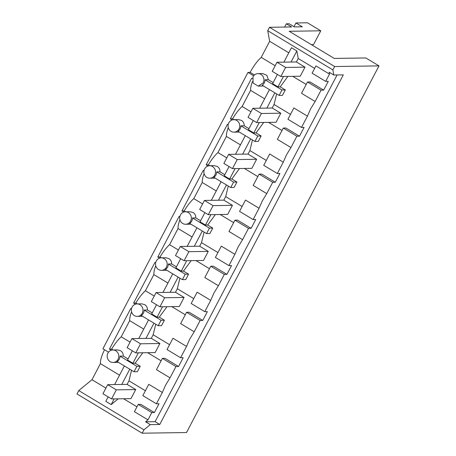 <?xml version="1.0" encoding="UTF-8"?>
<svg xmlns="http://www.w3.org/2000/svg" width="456" height="456" viewBox="0 0 456 456"><rect width="100%" height="100%" fill="white"/><g stroke="black" fill="none" stroke-linecap="round" stroke-linejoin="round"><path stroke-width="0.68" d="M263.18 82.918A6.247 5.837 -90.8 0 0 263.106 76.665A6.247 5.837 -90.8 0 0 257.999 73.61A6.247 5.837 -90.8 0 0 253 76.785L253.08 83.038L258.181 86.099L263.18 82.918M279.112 95.407L262.183 85.209A6.247 5.837 -90.8 0 0 264.292 82.901A6.247 5.837 -90.8 0 0 265.039 79.771L281.968 89.969L279.112 95.407L282.452 95.361L285.308 89.917L280.212 86.851L277.989 86.885L272.597 83.642L277.425 74.448M257.999 73.61L262.61 73.541L266.845 75.32L268.373 79.72L265.039 79.771M253.639 75.804L248.007 72.413L250.15 72.379L254.448 74.966M262.645 86.03L263.454 85.979M281.968 89.969L285.308 89.917M268.373 79.72L273.15 82.599M275.145 65.755L261.22 57.37A20.816 6.39 -58.9 0 0 250.15 72.379M248.007 72.413L102.913 348.766L108.551 352.163M269.496 27.292L334.664 66.536L379.01 65.881L365.854 57.958L334.259 58.425L289.178 31.276L320.773 30.808L307.475 22.8L295.944 22.971L302.311 26.801L294.365 26.921L289.104 23.752L286.334 23.792L291.595 26.961L269.496 27.292L267.718 30.677L269.656 41.296L261.22 57.37M104.538 349.746A20.816 6.39 121.1 0 0 100.417 363.649L91.975 379.723L78.768 390.57L76.99 393.955L142.158 433.2L186.504 432.544L379.01 65.881M232.201 119.939L230.343 118.816L251.666 78.198L252.367 78.62M111.292 350.236L109.434 349.114L130.758 308.495L131.459 308.917M135.478 304.175L133.614 303.058L154.943 262.434L155.638 262.855M159.657 258.119L157.799 256.996L179.122 216.378L179.824 216.794M183.842 212.057L181.978 210.934L203.302 170.316L204.003 170.738M208.021 165.995L206.158 164.878L227.487 124.254L228.182 124.676M264.634 98.809L250.6 90.356A20.816 6.39 -58.9 0 1 252.47 81.527M78.768 390.57L143.936 429.814L150.263 424.621L159.754 424.485L343.305 74.864L333.815 75.006L329.147 72.196L329.5 74.106L325.681 81.379L328.269 81.339L323.646 90.134L321.064 90.174L307.486 81.994L301.547 93.309L315.125 101.483L310.65 108.813L307.435 116.12L301.496 127.435L304.084 127.401L299.467 136.196L296.879 136.23L290.939 147.544L286.471 154.875L283.256 162.182L277.316 173.497L279.904 173.457L275.287 182.252L272.699 182.292L266.754 193.606L262.291 200.931L259.076 208.238L253.131 219.558L255.719 219.518L251.102 228.313L248.514 228.353L242.575 239.668L238.106 246.992L234.891 254.3L228.952 265.614L231.54 265.58L226.923 274.37L224.335 274.409L218.395 285.724L213.927 293.054L210.712 300.361L204.772 311.676L207.355 311.636L202.738 320.431L200.15 320.471L194.21 331.786L189.742 339.11L186.527 346.417L180.587 357.738L183.175 357.698L178.558 366.493L175.97 366.533L170.031 377.847L165.562 385.172L162.347 392.479L156.408 403.794L142.831 395.62L148.77 384.305L162.347 392.479M301.496 127.435L287.918 119.261L293.858 107.947L307.435 116.12M290.483 114.376L274.062 104.487L276.638 93.919M287.896 76.397L280.212 86.851M306.193 84.451L292.701 76.329M276.986 62.25L285.599 67.437L280.839 76.505L272.226 71.318L276.986 62.25L296.389 61.965L298.213 58.488L296.839 50.981L291.031 62.044M283.455 76.465L277.989 86.885M283.883 62.147L291.452 47.732L296.839 50.981M269.656 41.296L288.785 52.81M333.815 75.006L332.886 69.922L267.718 30.677M314.634 68.377L298.213 58.488M329.5 74.106L315.922 65.926L312.103 73.199L325.681 81.379M334.664 66.536L332.886 69.922M286.334 23.792L284.618 27.064M143.936 429.814L142.158 433.2M150.263 424.621L145.595 421.811L147.972 419.862L134.395 411.688L138.214 404.415L140.796 404.375L154.373 412.549L158.99 403.754L156.408 403.794M136.954 406.809L123.559 398.743M108.152 396.868L105.798 401.343L111.19 404.592L118.212 398.823M91.975 379.723L105.906 388.113M100.417 363.649L119.54 375.168M118.36 362.332L113.094 362.457A6.247 5.837 -90.8 0 0 118.093 359.277C119.523 355.794 118.782 352.955 115.858 350.772A6.247 5.837 -90.8 0 0 112.906 349.969A6.247 5.837 -90.8 0 0 107.907 353.143A6.247 5.837 -90.8 0 0 110.147 361.654A6.247 5.837 -90.8 0 0 113.094 362.457M236.767 120.475A6.247 5.837 -90.8 0 0 233.82 119.666A6.247 5.837 -90.8 0 0 228.821 122.846A6.247 5.837 -90.8 0 0 228.895 129.099A6.247 5.837 -90.8 0 0 234.002 132.154A6.247 5.837 -90.8 0 0 239.001 128.98A6.247 5.837 -90.8 0 0 236.767 120.475M248.965 128.655L244.194 125.782C244.228 123.416 243.322 121.621 241.469 120.401L238.431 119.603M230.343 118.816L232.571 118.782L234.036 119.666M232.571 118.782A20.816 6.39 -58.9 0 1 242.13 106.493L250.6 90.356M128.056 358.957L123.28 356.079C123.319 353.713 122.413 351.924 120.555 350.704L117.523 349.9L112.906 349.969M109.434 349.114L111.657 349.079L113.122 349.963M111.657 349.079A20.816 6.39 -58.9 0 1 121.216 336.796L129.692 320.659A20.816 6.39 -58.9 0 1 131.562 311.83M158.203 325.709L141.274 315.512A6.247 5.837 -90.8 0 0 143.383 313.204A6.247 5.837 -90.8 0 0 144.13 310.069L161.059 320.266L158.203 325.709L161.538 325.658L164.399 320.215L159.304 317.154L157.081 317.182L151.688 313.939L156.516 304.745M132.092 307.087A6.247 5.837 -90.8 0 0 132.166 313.34A6.247 5.837 -90.8 0 0 137.273 316.396A6.247 5.837 -90.8 0 0 142.272 313.215C143.708 309.732 142.962 306.894 140.038 304.711A6.247 5.837 -90.8 0 0 137.091 303.907A6.247 5.837 -90.8 0 0 132.092 307.087M141.736 316.327L142.546 316.276M152.236 312.896L147.465 310.023C147.505 307.657 146.593 305.862 144.74 304.642L141.702 303.838L137.091 303.907M133.614 303.058L135.842 303.023L137.307 303.907M135.842 303.023A20.816 6.39 -58.9 0 1 145.401 290.734L153.871 274.597A20.816 6.39 -58.9 0 1 155.741 265.768M182.389 279.648L165.454 269.45A6.247 5.837 -90.8 0 0 167.563 267.142A6.247 5.837 -90.8 0 0 168.31 264.013L185.244 274.21L182.389 279.648L185.723 279.596L188.579 274.159L183.489 271.092L181.26 271.126L175.873 267.877L180.696 258.689M156.271 261.026A6.247 5.837 -90.8 0 0 156.351 267.279A6.247 5.837 -90.8 0 0 161.458 270.334A6.247 5.837 -90.8 0 0 166.457 267.159C167.888 263.671 167.141 260.838 164.223 258.649A6.247 5.837 -90.8 0 0 161.27 257.845A6.247 5.837 -90.8 0 0 156.271 261.026M165.916 270.271L166.725 270.22M176.421 266.834L171.644 263.961C171.684 261.596 170.778 259.8 168.919 258.58L165.887 257.777L161.27 257.845M157.799 256.996L160.022 256.962L161.487 257.845M160.022 256.962A20.816 6.39 -58.9 0 1 169.581 244.672L178.057 228.536A20.816 6.39 -58.9 0 1 179.926 219.706M206.568 233.586L189.633 223.389A6.247 5.837 -90.8 0 0 191.748 221.08A6.247 5.837 -90.8 0 0 192.495 217.951L209.424 228.148L206.568 233.586L209.902 233.54L212.758 228.097L207.668 225.03L205.439 225.064L200.053 221.821L204.881 212.627M180.456 214.964A6.247 5.837 -90.8 0 0 180.53 221.217A6.247 5.837 -90.8 0 0 185.638 224.278A6.247 5.837 -90.8 0 0 190.636 221.097C192.073 217.615 191.326 214.776 188.402 212.593A6.247 5.837 -90.8 0 0 185.455 211.789A6.247 5.837 -90.8 0 0 180.456 214.964M190.095 224.209L190.91 224.158M200.6 220.778L195.829 217.9C195.869 215.534 194.957 213.744 193.105 212.524L190.066 211.721L185.455 211.789M181.978 210.934L184.207 210.9L185.672 211.783M184.207 210.9A20.816 6.39 -58.9 0 1 193.766 198.616L202.236 182.48A20.816 6.39 -58.9 0 1 204.106 173.65M230.747 187.53L213.818 177.333A6.247 5.837 -90.8 0 0 215.927 175.024A6.247 5.837 -90.8 0 0 216.674 171.889L233.609 182.086L230.747 187.53L234.088 187.479L236.943 182.041L231.853 178.974L229.624 179.003L224.232 175.76L229.06 166.565M204.636 168.908A6.247 5.837 -90.8 0 0 204.715 175.161A6.247 5.837 -90.8 0 0 209.823 178.216A6.247 5.837 -90.8 0 0 214.822 175.036C216.252 171.553 215.506 168.714 212.581 166.531A6.247 5.837 -90.8 0 0 209.635 165.727A6.247 5.837 -90.8 0 0 204.636 168.908M214.28 178.148L215.089 178.096M224.785 174.716L220.009 171.844C220.048 169.478 219.142 167.683 217.284 166.463L214.246 165.659L209.635 165.727M206.158 164.878L208.386 164.844L209.851 165.727M208.386 164.844A20.816 6.39 -58.9 0 1 217.945 152.555L226.415 136.418A20.816 6.39 -58.9 0 1 228.291 127.589M254.932 141.468L237.998 131.271A6.247 5.837 -90.8 0 0 240.112 128.962A6.247 5.837 -90.8 0 0 240.853 125.833L257.788 136.03L254.932 141.468L258.267 141.417L261.123 135.979L256.033 132.913L253.804 132.947L248.417 129.698L253.245 120.509M238.459 132.092L239.275 132.04M269.467 89.598L259.703 108.209M274.86 92.847L266.851 108.1M259.276 122.527L253.804 132.947M256.033 132.913L263.716 122.459M252.806 108.311L261.419 113.498L256.66 122.561L248.047 117.38L252.806 108.311L272.209 108.021L274.062 104.487M242.13 106.493L250.965 111.817M147.972 419.862L151.791 412.589L154.373 412.549M337.115 74.955L155.086 421.675L145.595 421.811M321.064 90.174L315.119 101.489M323.646 90.134L310.074 81.955L307.486 81.994M296.389 61.965L305.001 67.152L300.242 76.215L280.839 76.505M282.013 130.513L268.521 122.39M299.467 136.196L285.889 128.016L283.301 128.056L277.362 139.371L290.939 147.544M272.209 108.021L280.822 113.208L276.062 122.276L256.66 122.561M320.773 30.808L313.534 44.591L311.34 44.62M295.944 22.971L293.989 26.693M151.791 412.589L138.214 404.415M145.39 390.735L128.974 380.845L131.545 370.272M107.713 384.67L116.326 389.857L111.566 398.92L102.953 393.733L107.713 384.67L127.116 384.38L128.974 380.845M127.116 384.38L135.728 389.567L130.969 398.635L111.566 398.92M129.766 369.206L121.758 384.459M114.182 398.886L111.19 404.592M124.38 365.957L114.61 384.568M159.754 424.485L155.086 421.675M123.28 356.079L119.945 356.13A6.247 5.837 -90.8 0 1 119.198 359.26A6.247 5.837 -90.8 0 1 117.089 361.568L134.024 371.765L137.359 371.72L140.214 366.276L135.124 363.21L132.895 363.244L127.509 360.001L132.331 350.806M244.194 125.782L240.853 125.833M130.057 342.114L121.216 336.796M129.692 320.659L143.725 329.107M147.465 310.023L144.13 310.069M154.236 296.052L145.401 290.734M153.871 274.597L167.905 283.051M171.644 263.961L168.31 264.013M178.421 249.996L169.581 244.672M178.057 228.536L192.09 236.989M195.829 217.9L192.495 217.951M202.601 203.935L193.766 198.616M202.236 182.48L216.269 190.933M220.009 171.844L216.674 171.889M226.78 157.879L217.945 152.555M226.415 136.418L240.454 144.871M257.788 136.03L261.123 135.979M277.316 173.497L263.739 165.323L269.678 154.008L283.256 162.182M266.304 160.438L249.882 150.548L252.453 139.975M296.879 136.23L283.301 128.056M257.828 176.575L244.336 168.446M275.287 182.252L261.71 174.078L259.122 174.118L253.183 185.427L266.76 193.606M228.621 154.373L237.234 159.554L232.475 168.623L223.862 163.436L228.621 154.373L248.024 154.082L249.882 150.548M248.024 154.082L256.637 159.269L251.877 168.338L232.475 168.623M272.699 182.292L259.122 174.118M253.131 219.558L239.554 211.379L245.493 200.064L259.071 208.244M242.119 206.494L225.697 196.61L228.274 186.037M239.537 168.52L231.853 178.974M233.649 222.631L220.157 214.508M251.102 228.313L237.525 220.134L234.937 220.174L228.997 231.488L242.575 239.668M204.442 200.429L213.055 205.616L208.295 214.685L199.682 209.498L204.442 200.429L223.845 200.144L225.697 196.61M223.845 200.144L232.457 205.331L227.698 214.394L208.295 214.685M248.514 228.353L234.937 220.174M228.952 265.614L215.374 257.44L221.314 246.126L234.891 254.3M217.939 252.556L201.518 242.666L204.088 232.098M215.352 214.576L207.668 225.03M209.469 268.692L195.977 260.57M226.923 274.37L213.345 266.196L210.757 266.236L204.818 277.55L218.395 285.724M180.262 246.491L188.875 251.678L184.11 260.741L175.497 255.554L180.262 246.491L199.66 246.2L201.518 242.666M199.66 246.2L208.272 251.387L203.513 260.456L184.11 260.741M224.335 274.409L210.757 266.236M204.772 311.676L191.195 303.497L197.135 292.188L210.712 300.361M193.754 298.617L177.333 288.728L179.909 278.154M191.172 260.638L183.489 271.092M185.284 314.754L171.792 306.626M202.738 320.431L189.16 312.257L186.578 312.292L180.633 323.606L194.21 331.786M156.077 292.547L164.69 297.734L159.931 306.802L151.318 301.615L156.077 292.547L175.48 292.262L177.333 288.728M175.48 292.262L184.093 297.449L179.333 306.517L159.931 306.802M200.15 320.471L186.578 312.292M180.587 357.738L167.01 349.558L172.949 338.244L186.527 346.423M169.575 344.673L153.153 334.789L155.73 324.216M166.987 306.7L159.304 317.154M161.105 360.81L147.613 352.687M178.558 366.493L164.981 358.313L162.393 358.353L156.454 369.668L170.031 377.847M131.898 338.608L140.511 343.795L135.751 352.864L127.138 347.677L131.898 338.608L151.295 338.323L153.153 334.789M151.295 338.323L159.908 343.51L155.148 352.573L135.751 352.864M175.97 366.533L162.393 358.353M142.808 352.756L135.124 363.21M119.945 356.13L136.88 366.328L134.024 371.765M136.88 366.328L140.214 366.276M148.559 319.901L138.789 338.506M153.951 323.144L145.937 338.403M138.367 352.824L132.895 363.244M161.059 320.266L164.399 320.215M172.744 273.839L162.974 292.45M178.131 277.083L170.122 292.342M162.547 306.763L157.081 317.182M185.244 274.21L188.579 274.159M196.924 227.778L187.154 246.388M202.31 231.027L194.302 246.28M186.732 260.707L181.26 271.126M209.424 228.148L212.758 228.097M221.109 181.722L211.339 200.326M226.495 184.965L218.487 200.224M210.911 214.645L205.439 225.064M233.609 182.086L236.943 182.041M245.288 135.66L235.518 154.27M250.675 138.903L242.666 154.162M235.096 168.583L229.624 179.003M285.599 67.437L305.001 67.152M261.419 113.498L280.822 113.208M237.234 159.554L256.637 159.269M213.055 205.616L232.457 205.331M188.875 251.678L208.272 251.387M164.69 297.734L184.093 297.449M140.511 343.795L159.908 343.51M116.326 389.857L135.728 389.567M262.798 86.03L258.181 86.099M238.431 119.597L233.82 119.666M141.89 316.327L137.273 316.396M166.07 270.265L161.458 270.334M190.255 224.209L185.638 224.278M214.434 178.148L209.823 178.216M238.619 132.086L234.002 132.154"/></g></svg>

